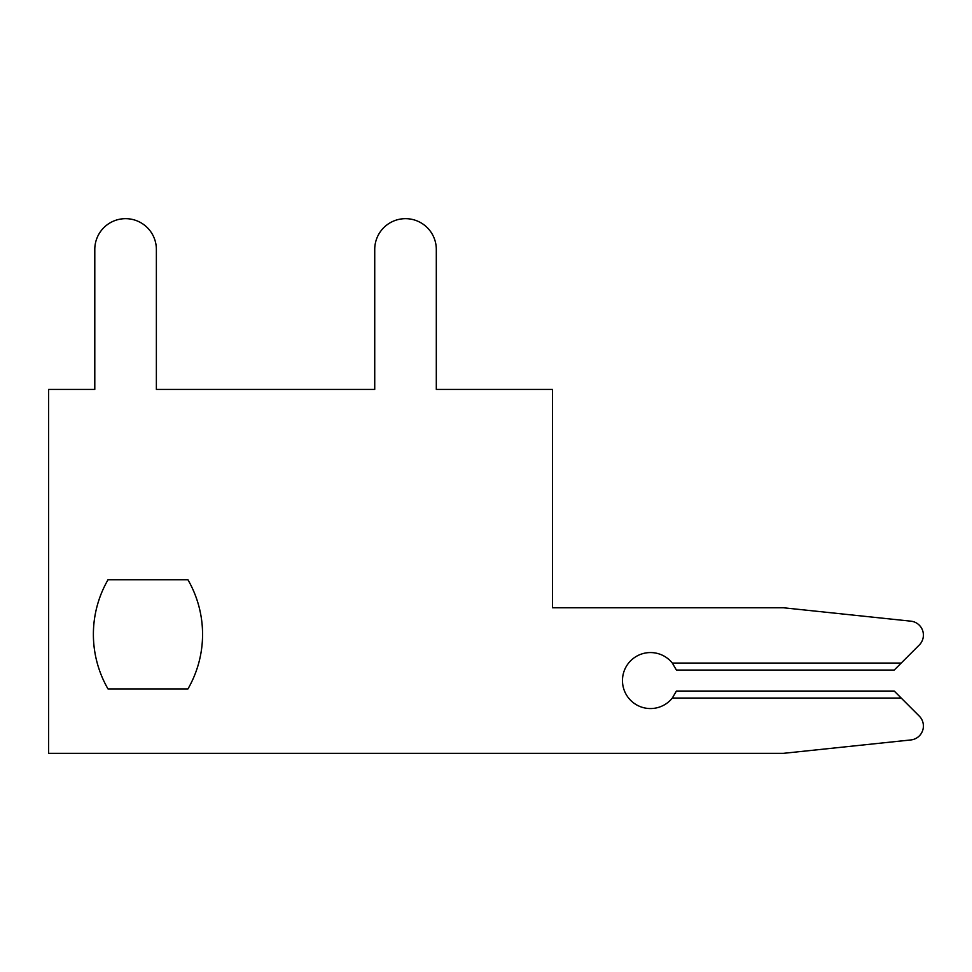 <?xml version="1.0" encoding="UTF-8"?>
<svg xmlns="http://www.w3.org/2000/svg" width="972" height="972" viewBox="0 0 972 972"><rect width="100%" height="100%" fill="white"/><g stroke="black" fill="none" stroke-linecap="round" stroke-linejoin="round"><path stroke-width="1.46" d="M93.385 634.364A109.18 109.18 0 0 0 108.014 688.954L187.936 688.954A109.18 109.18 0 0 0 187.936 579.774L108.014 579.774A109.18 109.18 0 0 0 108.014 688.954L187.936 688.954L108.014 688.954A109.18 109.18 0 0 1 93.385 634.364A109.18 109.18 0 0 0 108.014 688.954A109.18 109.18 0 0 1 93.385 634.364A109.18 109.18 0 0 0 108.014 688.954A109.18 109.18 0 0 1 93.385 634.364A109.18 109.18 0 0 0 108.014 688.954A109.18 109.18 0 0 1 93.385 634.364A109.18 109.18 0 0 0 108.014 688.954A109.18 109.18 0 0 1 93.385 634.364A109.18 109.18 0 0 0 108.014 688.954A109.18 109.18 0 0 1 93.385 634.364A109.18 109.18 0 0 0 108.014 688.954A109.18 109.18 0 0 1 93.385 634.364A109.18 109.18 0 0 0 108.014 688.954A109.18 109.18 0 0 1 93.385 634.364A109.18 109.18 0 0 0 108.014 688.954A109.18 109.18 0 0 1 93.385 634.364A109.18 109.18 0 0 0 108.014 688.954A109.18 109.18 0 0 1 93.385 634.364A109.18 109.18 0 0 0 108.014 688.954A109.18 109.18 0 0 1 93.385 634.364A109.18 109.18 0 0 0 108.014 688.954A109.18 109.18 0 0 1 93.385 634.364A109.18 109.18 0 0 0 108.014 688.954A109.18 109.18 0 0 1 93.385 634.364A109.18 109.18 0 0 0 108.014 688.954A109.18 109.18 0 0 1 93.385 634.364A109.18 109.18 0 0 0 108.014 688.954A109.18 109.18 0 0 1 108.014 579.774A109.18 109.18 0 0 0 93.385 634.364A109.18 109.18 0 0 1 108.014 579.774A109.18 109.18 0 0 0 93.385 634.364A109.18 109.18 0 0 1 108.014 579.774A109.18 109.18 0 0 0 93.385 634.364A109.18 109.18 0 0 1 108.014 579.774A109.18 109.18 0 0 0 93.385 634.364A109.18 109.18 0 0 1 108.014 579.774A109.18 109.18 0 0 0 93.385 634.364A109.18 109.18 0 0 1 108.014 579.774A109.18 109.18 0 0 0 93.385 634.364A109.18 109.18 0 0 1 108.014 579.774A109.18 109.18 0 0 0 93.385 634.364A109.18 109.18 0 0 1 108.014 579.774A109.18 109.18 0 0 0 93.385 634.364A109.18 109.18 0 0 1 108.014 579.774A109.18 109.18 0 0 0 93.385 634.364A109.18 109.18 0 0 1 108.014 579.774A109.18 109.18 0 0 0 93.385 634.364A109.18 109.18 0 0 1 108.014 579.774A109.18 109.18 0 0 0 93.385 634.364A109.18 109.18 0 0 1 108.014 579.774A109.18 109.18 0 0 0 93.385 634.364A109.18 109.18 0 0 1 108.014 579.774A109.18 109.18 0 0 0 93.385 634.364A109.18 109.18 0 0 1 108.014 579.774A109.18 109.18 0 0 0 93.385 634.364A109.18 109.18 0 0 1 108.014 579.774A109.18 109.18 0 0 0 93.385 634.364M901.226 663.062L919.305 644.983A13.997 13.997 0 0 0 910.861 621.169L783.432 607.767L552.485 607.767L552.485 389.42L436.307 389.42L436.307 249.452A30.788 30.788 0 0 0 405.518 218.664A30.788 30.788 0 0 0 374.73 249.452L374.73 389.42L156.37 389.42L156.37 249.452A30.788 30.788 0 0 0 125.582 218.664A30.788 30.788 0 0 0 94.794 249.452L94.794 389.42L48.6 389.42L48.6 753.336L783.432 753.336L910.861 739.947A13.997 13.997 0 0 0 919.305 716.133L894.228 691.056L676.415 691.056L672.32 698.054A27.994 27.994 0 0 1 631.411 701.067A27.994 27.994 0 0 1 631.411 660.049A27.994 27.994 0 0 1 672.32 663.062L676.415 670.06L894.228 670.06L919.305 644.983L901.226 663.062L919.305 644.983L901.226 663.062L919.305 644.983L901.226 663.062L919.305 644.983L901.226 663.062L919.305 644.983L901.226 663.062L919.305 644.983L901.226 663.062L919.305 644.983L901.226 663.062L919.305 644.983L901.226 663.062L919.305 644.983L901.226 663.062L919.305 644.983L901.226 663.062L919.305 644.983L901.226 663.062L919.305 644.983L901.226 663.062L919.305 644.983L901.226 663.062L919.305 644.983L901.226 663.062L919.305 644.983L901.226 663.062L672.32 663.062M187.936 579.774L108.014 579.774L187.936 579.774M436.307 389.42L436.307 249.452L436.307 389.42M374.73 249.452L374.73 389.42L156.37 389.42L156.37 249.452L156.37 389.42L156.37 249.452L156.37 389.42L156.37 249.452L156.37 389.42L156.37 249.452L156.37 389.42L156.37 249.452L156.37 389.42L156.37 249.452L156.37 389.42L156.37 249.452L156.37 389.42L156.37 249.452L156.37 389.42L156.37 249.452L156.37 389.42L156.37 249.452L156.37 389.42L156.37 249.452L156.37 389.42L156.37 249.452L156.37 389.42L156.37 249.452L156.37 389.42L156.37 249.452L156.37 389.42L156.37 249.452L156.37 389.42L374.73 389.42L156.37 389.42L374.73 389.42L156.37 389.42L374.73 389.42L156.37 389.42L374.73 389.42L156.37 389.42L374.73 389.42L156.37 389.42L374.73 389.42L156.37 389.42L374.73 389.42L156.37 389.42L374.73 389.42L156.37 389.42L374.73 389.42L156.37 389.42L374.73 389.42L156.37 389.42L374.73 389.42L156.37 389.42L374.73 389.42L156.37 389.42L374.73 389.42L156.37 389.42L374.73 389.42L156.37 389.42L374.73 389.42L374.73 249.452M94.794 249.452L94.794 389.42L94.794 249.452M783.432 753.336L910.861 739.947L783.432 753.336M901.226 698.054L672.32 698.054"/></g></svg>
